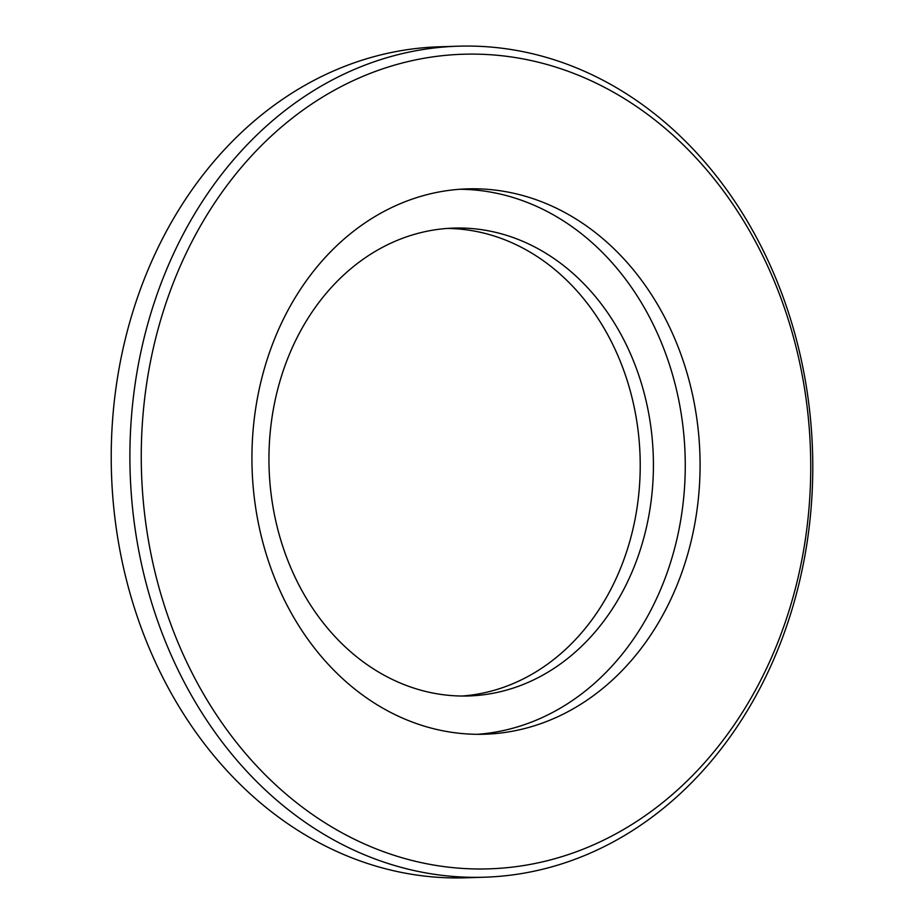 <?xml version="1.0" encoding="UTF-8"?>
<svg xmlns="http://www.w3.org/2000/svg" width="924" height="924" viewBox="0 0 924 924"><rect width="100%" height="100%" fill="white"/><g stroke="black" fill="none" stroke-linecap="round" stroke-linejoin="round"><path stroke-width="1.39" d="M759.401 682.767A407.53 334.65 88.2 0 0 654.134 119.369A407.53 334.65 88.2 0 0 192.608 240.321A407.53 334.65 88.2 0 0 297.874 803.73A407.53 334.65 88.2 0 0 759.401 682.767M182.247 236.036A415.719 341.36 -91.8 0 1 457.934 46.2A415.719 341.36 -91.8 0 1 766.897 258.189A415.719 341.36 -91.8 0 1 760.429 687.364A415.719 341.36 -91.8 0 1 484.73 877.199A415.719 341.36 -91.8 0 1 175.779 665.211A415.719 341.36 -91.8 0 1 182.247 236.036M457.934 46.2L439.27 46.801A415.719 341.36 88.2 0 0 163.571 236.636A415.719 341.36 88.2 0 0 157.103 665.811A415.719 341.36 88.2 0 0 466.066 877.8L484.73 877.199M286.29 313.455A272.811 224.024 88.2 0 0 282.039 595.102A272.811 224.024 88.2 0 0 484.8 734.222A272.811 224.024 88.2 0 0 665.719 609.644A272.811 224.024 88.2 0 0 669.969 327.997A272.811 224.024 88.2 0 0 467.209 188.877A272.811 224.024 88.2 0 0 286.29 313.455M477.385 734.314A272.811 224.024 88.2 0 0 650.9 610.117A272.811 224.024 88.2 0 0 656.976 332.421A272.811 224.024 88.2 0 0 459.806 189.27M298.429 334.973A234.049 192.192 88.2 0 0 294.779 576.611A234.049 192.192 88.2 0 0 468.722 695.957A234.049 192.192 88.2 0 0 623.943 589.073A234.049 192.192 88.2 0 0 627.581 347.447A234.049 192.192 88.2 0 0 453.638 228.101A234.049 192.192 88.2 0 0 298.429 334.973M462.127 696.026A234.049 192.192 88.2 0 0 610.752 589.5A234.049 192.192 88.2 0 0 616.019 351.397A234.049 192.192 88.2 0 0 447.054 228.447"/></g></svg>

